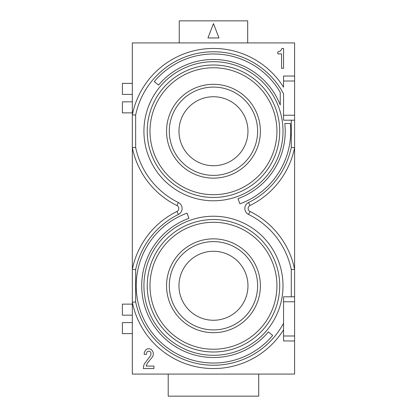 <?xml version="1.0" encoding="UTF-8"?>
<svg xmlns="http://www.w3.org/2000/svg" width="417" height="417" viewBox="0 0 417 417"><rect width="100%" height="100%" fill="white"/><g stroke="black" fill="none" stroke-linecap="round" stroke-linejoin="round"><path stroke-width="0.63" d="M290.347 123.505A77.27 77.27 0 0 1 239.895 203.84L238.008 198.654A71.75 71.75 0 0 0 284.801 123.505L290.347 123.505M150.923 352.657L150.923 355.143L144.569 363.588L143.771 365.323L143.375 368.555L153.904 368.555L153.904 366.069L146.158 366.069L147.545 362.842L152.314 357.129L153.112 355.638L153.31 353.402L153.112 352.162L151.522 349.681L149.333 348.685L147.149 348.935L145.955 349.681L144.365 352.162L144.167 354.398L146.357 354.398L146.951 351.917L148.343 351.171L149.932 351.416L150.923 352.657M280.25 105.001L280.25 92.365A77.27 77.27 0 0 0 154.274 81.565L158.507 85.115A71.75 71.75 0 0 1 280.25 105.001M280.578 50.931L277.8 51.922L277.8 53.908L281.574 53.908L281.574 68.315L283.56 68.315L283.56 48.445L281.97 48.445L280.578 50.931M283.56 301.772L294.6 301.772L294.6 374.075L132.335 374.075L132.335 114.758A82.785 82.785 0 0 1 283.56 87.179L283.56 76.04L294.6 76.04L294.6 42.925L132.335 42.925L132.335 114.758L135.65 115.092A79.475 79.475 0 0 1 283.56 93.773L283.56 120.195L294.6 120.195L294.6 115.228L283.56 115.228M169.312 285.77A44.155 44.155 0 0 0 213.468 329.92A44.155 44.155 0 0 0 257.623 285.77A44.155 44.155 0 0 0 213.468 241.615A44.155 44.155 0 0 0 169.312 285.77A44.155 44.155 0 0 0 213.468 329.92A44.155 44.155 0 0 0 257.623 285.77A44.155 44.155 0 0 0 213.468 241.615A44.155 44.155 0 0 0 169.312 285.77A44.155 44.155 0 0 0 213.468 329.92A44.155 44.155 0 0 0 257.623 285.77A44.155 44.155 0 0 0 213.468 241.615A44.155 44.155 0 0 0 169.312 285.77M272.655 335.435A77.27 77.27 0 0 1 150.172 330.087A77.27 77.27 0 0 1 187.04 213.16L188.927 218.346A71.75 71.75 0 0 0 154.697 326.923A71.75 71.75 0 0 0 268.428 331.885L272.655 335.435M294.6 301.772L294.6 296.805L283.56 296.805L283.56 340.96L294.6 340.96M207.947 37.957L213.468 23.607L218.988 37.957L207.947 37.957M247.688 42.925L247.688 20.85L179.247 20.85L179.247 42.925M294.6 76.04L294.6 81.007L283.56 81.007M258.722 374.075L258.722 396.15L168.213 396.15L168.213 374.075M135.65 301.908L132.335 302.242A82.785 82.785 0 0 0 283.56 329.821L283.56 323.227A79.475 79.475 0 0 1 135.65 301.908L135.65 269.627L132.335 269.293A82.785 82.785 0 0 1 176.949 211.471A3.31 3.31 0 0 0 176.949 205.529A82.785 82.785 0 0 1 132.335 147.707L135.65 147.373L135.65 115.092M294.6 335.993L283.56 335.993M294.6 81.007L294.6 115.228M279.698 131.23A66.23 66.23 0 0 0 213.468 65.005A66.23 66.23 0 0 1 279.698 131.23A66.23 66.23 0 0 1 213.468 197.46A66.23 66.23 0 0 0 279.698 131.23M213.468 197.46A66.23 66.23 0 0 1 147.237 131.23A66.23 66.23 0 0 1 213.468 65.005M147.237 285.77A66.23 66.23 0 0 1 213.468 219.54A66.23 66.23 0 0 1 279.698 285.77A66.23 66.23 0 0 1 162.734 328.341A66.23 66.23 0 0 1 147.237 285.77M162.734 328.341A66.23 66.23 0 0 0 213.468 351.995M248.527 214.442A6.625 6.625 0 0 1 248.527 202.558L249.986 205.529A3.31 3.31 0 0 0 249.986 211.471L248.527 214.442A79.475 79.475 0 0 1 291.285 269.627L294.6 269.293L294.6 120.195M294.6 269.293A82.785 82.785 0 0 0 249.986 211.471A82.785 82.785 0 0 1 294.6 269.293L294.6 296.805M294.6 147.707A82.785 82.785 0 0 1 249.986 205.529A82.785 82.785 0 0 0 294.6 147.707L291.285 147.373L291.285 120.195M132.335 333.631L122.4 333.631L122.4 322.591L132.335 322.591M132.335 112.866L122.4 112.866L122.4 101.826L132.335 101.826M132.335 315.174L122.4 315.174L122.4 304.134L132.335 304.134M132.335 94.409L122.4 94.409L122.4 83.369L132.335 83.369M213.468 320.261A34.496 34.496 0 0 0 247.964 285.77A34.496 34.496 0 0 0 213.468 251.274A34.496 34.496 0 0 0 178.971 285.77A34.496 34.496 0 0 0 213.468 320.261M149.995 285.77A63.467 63.467 0 0 0 213.468 349.238A63.467 63.467 0 0 0 276.935 285.77A63.467 63.467 0 0 0 213.468 222.297A63.467 63.467 0 0 0 149.995 285.77M166.555 285.77A46.913 46.913 0 0 0 213.468 332.683A46.913 46.913 0 0 0 260.38 285.77A46.913 46.913 0 0 0 213.468 238.858A46.913 46.913 0 0 0 166.555 285.77M169.312 131.23A44.155 44.155 0 0 0 213.468 175.385A44.155 44.155 0 0 0 257.623 131.23A44.155 44.155 0 0 0 213.468 87.08A44.155 44.155 0 0 0 169.312 131.23A44.155 44.155 0 0 0 213.468 175.385A44.155 44.155 0 0 0 257.623 131.23A44.155 44.155 0 0 0 213.468 87.08A44.155 44.155 0 0 0 169.312 131.23A44.155 44.155 0 0 1 213.468 87.08A44.155 44.155 0 0 1 257.623 131.23M213.468 165.726A34.496 34.496 0 0 0 247.964 131.23A34.496 34.496 0 0 0 213.468 96.739A34.496 34.496 0 0 0 178.971 131.23A34.496 34.496 0 0 0 213.468 165.726M149.995 131.23A63.467 63.467 0 0 0 213.468 194.703A63.467 63.467 0 0 0 276.935 131.23A63.467 63.467 0 0 0 213.468 67.763A63.467 63.467 0 0 0 149.995 131.23M166.555 131.23A46.913 46.913 0 0 0 213.468 178.142A46.913 46.913 0 0 0 260.38 131.23A46.913 46.913 0 0 0 213.468 84.317A46.913 46.913 0 0 0 166.555 131.23M143.928 131.23A69.54 69.54 0 0 1 213.468 61.69A69.54 69.54 0 0 1 283.007 131.23A69.54 69.54 0 0 1 213.468 200.775A69.54 69.54 0 0 1 143.928 131.23M143.928 285.77A69.54 69.54 0 0 1 213.468 216.225A69.54 69.54 0 0 1 283.007 285.77A69.54 69.54 0 0 1 213.468 355.31A69.54 69.54 0 0 1 143.928 285.77M135.65 147.373A79.475 79.475 0 0 0 178.408 202.558L176.949 205.529M176.949 211.471L178.408 214.442A6.625 6.625 0 0 0 178.408 202.558M178.408 214.442A79.475 79.475 0 0 0 135.65 269.627M291.285 269.627L291.285 296.805M248.527 202.558A79.475 79.475 0 0 0 291.285 147.373"/></g></svg>
